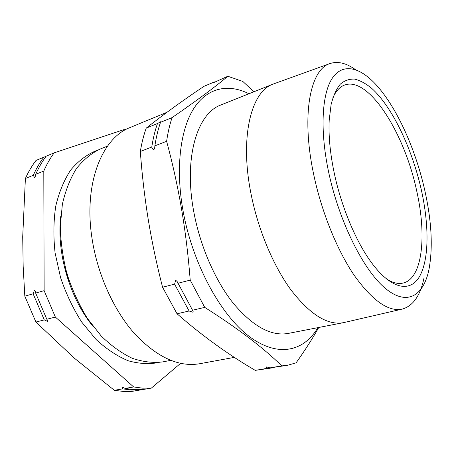 <?xml version="1.0" encoding="UTF-8"?>
<svg xmlns="http://www.w3.org/2000/svg" width="454" height="454" viewBox="0 0 454 454"><rect width="100%" height="100%" fill="white"/><g stroke="black" fill="none" stroke-linecap="round" stroke-linejoin="round"><path stroke-width="0.68" d="M154.871 145.842C156.182 137.244 158.066 129.401 160.529 122.308L161.045 121.683L160.568 121.78L157.481 123.545C155.001 130.633 153.1 138.464 151.772 147.039C152.09 148.526 152.782 149.406 153.861 149.684L154.666 148.35L154.871 145.842L166.618 141.29C172.492 162.907 177.452 185.34 181.481 208.596C185.402 231.807 188.314 255.647 190.209 280.107L204.731 307.386C237.521 328.168 263.201 347.662 281.769 365.873L287.478 365.322L296.139 362.814C305.094 350.159 312.636 338.383 318.753 327.482M162.566 287.234L174.591 284.136L189.085 311.001L177.043 313.788L162.566 287.234C156.698 264.472 151.914 241.84 148.208 219.344C144.576 196.741 141.949 174.115 140.331 151.471C141.722 142.953 143.685 135.173 146.233 128.119C164.206 113.954 183.461 100.028 203.994 86.328L214.39 81.936L214.186 82.361L214.577 82.231L227.834 76.255C215.616 86.606 197.025 100.391 172.072 117.614C169.683 124.742 167.861 132.636 166.618 141.29M287.478 365.322L269.931 367.882L266.668 366.889L266.804 368.41L274.165 367.541M189.085 311.001L192.814 312.182L193.166 311.359L177.054 281.384L175.647 280.277L174.591 284.136M122.648 388.862L114.334 390.298L123.403 391.444L132.205 391.348L140.434 389.952L131.677 390.031L122.648 388.862L122.154 387.092L125.173 388.425L133.658 386.956L55.36 317.068L44.134 290.656L43.8 171.022C46.768 164.229 50.224 158.168 54.174 152.845L124.084 129.572L125.151 129.918M35.65 293.074L46.819 319.253L47.801 320.683L47.608 321.398L44.271 319.905L33.119 293.8L34.385 290.412L35.179 291.099L35.65 293.074L44.134 290.656M54.174 152.845L46.189 156.187C42.211 161.499 38.721 167.537 35.718 174.296L35.043 176.929L34.51 177.537L33.307 175.272C36.32 168.525 39.821 162.498 43.811 157.186L45.894 156.443M248.934 93.751C228.833 83.706 208.17 87.111 194.391 107.553C180.732 128.068 175.454 166.141 182.656 208.585C191.577 261.334 219.452 313.549 248.355 335.756C277.371 358.11 303.834 351.68 317.868 327.652M253.888 91.765L242.862 81.47L227.834 76.255M424.813 190.476C415.268 147.681 395.281 103.983 373.67 82.219C357.917 66.363 341.754 63.378 331.857 78.871C322.045 94.398 319.922 129.379 328.191 169.961C338.23 219.481 362.695 269.074 384.606 287.745C406.608 306.632 423.389 296.32 428.922 269.699C433.042 247.725 431.675 221.319 424.813 190.476M423.9 278.461C420.262 295.543 413.185 305.712 402.675 308.981C388.766 312.233 372.586 300.974 354.126 275.209C336.641 249.428 320.83 210.032 313.169 171.97C301.121 113.352 310.718 68.633 330.313 63.447C338.082 61.074 346.498 63.168 355.561 69.729M421.301 189.732C429.092 224.662 429.212 258.615 419.905 275.85C410.632 292.932 391.246 289.873 370.952 261.89C355.391 240.541 340.738 205.151 333.849 171.164C330.007 152.147 328.458 135.161 329.201 120.214L331.097 104.602C333.315 95.805 336.386 88.984 340.301 84.143C344.609 80.477 349.421 78.803 354.744 79.115C360.255 80.506 365.941 83.604 371.792 88.417C392.421 107.127 412.045 148.611 421.301 189.732M386.087 278.66C392.307 282.717 397.903 284.198 402.863 283.114C422.674 278.926 426.919 235.371 416.59 190.408C404.537 133.397 368.773 75.863 344.501 85.074C339.745 86.856 335.852 91.135 332.822 97.916M234.372 357.372L199.698 363.728C178.808 367.303 157.197 357.4 134.872 334.025C113.892 310.598 97.445 274.398 92.014 238.367C83.422 183.541 102.093 137.891 130.088 127.523L166.97 112.286M329.593 63.702L273.019 84.109L220.899 104.976C197.734 113.052 183.836 156.227 193.387 209.583C199.448 244.468 214.725 279.959 233.197 303.176C252.787 326.398 271.129 336.476 288.222 333.423L343.326 322.692L401.926 309.157M273.019 84.109C251.612 91.385 239.843 135.519 250.54 191.361C257.356 227.846 272.899 265.289 290.974 289.936C310.105 314.582 327.555 325.501 343.326 322.692M69.434 281.582L65.189 267.185M170.693 360.374L162.668 361.906C152.97 363.098 142.823 361.889 132.227 358.268C121.564 353.218 111.213 345.778 101.18 335.966L87.389 318.413C79.132 304.923 72.385 290.265 67.152 274.426C62.964 258.286 60.677 242.311 60.297 226.501L62.368 204.277C65.478 190.589 70.143 178.728 76.357 168.695C83.298 159.91 91.169 153.39 99.959 149.133L107.536 146.069M93.422 326.852C69.831 298.67 56.256 252.606 60.796 216.144M159.241 362.434C149.445 364.369 139.111 363.819 128.244 360.771C117.263 356.22 106.554 349.143 96.123 339.541L81.737 322.107C73.105 308.561 66.051 293.727 60.575 277.615L55.099 253.003C53.305 236.483 53.532 220.82 55.774 206.02C59.111 192.099 64.076 180.107 70.665 170.057C78.003 161.323 86.271 154.973 95.476 150.995L96.798 150.552M114.334 390.298L74.246 358.081L35.911 322.045L44.271 319.905M35.911 322.045L24.817 296.167L33.119 293.8M24.817 296.167L23.165 266.237L22.711 236.738L25.396 178.479L33.307 175.272M25.396 178.479C28.437 171.765 31.967 165.755 35.991 160.466L43.811 157.186M180.584 363.353L151.341 388.108L142.641 388.164L133.658 386.956M125.173 388.425L132.926 389.515L139.236 389.714L142.942 389.532L151.341 388.108M46.819 319.253L55.36 317.068M35.718 174.296L43.8 171.022M192.354 310.247L204.731 307.386M177.855 283.29L190.209 280.107M140.331 151.471L151.772 147.039M160.529 122.308L172.072 117.614M146.233 128.119L157.481 123.545M214.98 82.043L214.39 81.936M269.931 367.882L281.769 365.873M272.61 367.836L255.25 370.368L266.804 368.41M177.043 313.788C201.814 335.478 227.88 354.336 255.25 370.368M154.666 148.35L154.859 146.994M193.166 311.359L192.706 310.632M177.662 282.728L177.054 281.384M35.27 176.385L35.043 176.929M35.179 291.099L35.429 291.848M47.511 320.138L47.795 320.683"/></g></svg>
